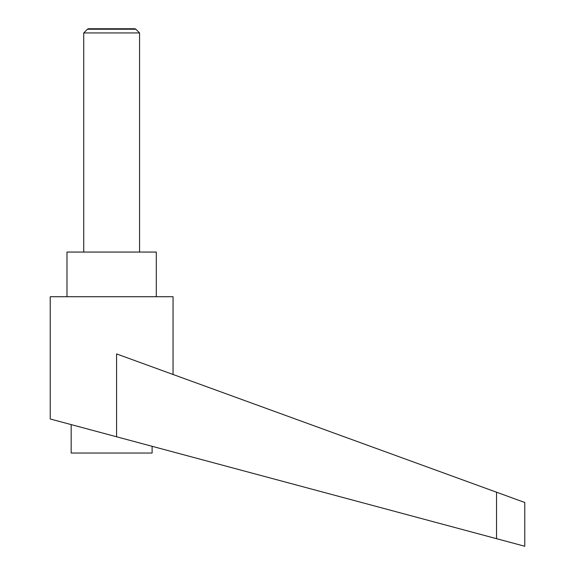 <?xml version="1.0" encoding="UTF-8"?>
<svg xmlns="http://www.w3.org/2000/svg" width="575" height="575" viewBox="0 0 575 575"><rect width="100%" height="100%" fill="white"/><g stroke="black" fill="none" stroke-linecap="round" stroke-linejoin="round"><path stroke-width="0.86" d="M139.56 252.058L139.56 32.94L135.844 29.224L87.443 29.224L83.734 32.94L83.734 252.058M87.443 29.224L88.263 28.75L135.024 28.75L135.844 29.224M152.116 446.308L152.116 453.035L71.171 453.035L71.171 424.594M111.643 435.448L116.574 436.77L116.574 353.92L496.527 492.207L496.527 538.674L524.767 546.25L50.233 418.981L50.233 296.722L173.053 296.722L173.053 374.476M66.98 296.722L66.98 252.058L156.307 252.058L156.307 296.722M496.527 492.207L524.767 502.485L524.767 546.25M83.734 32.94L139.56 32.94"/></g></svg>
